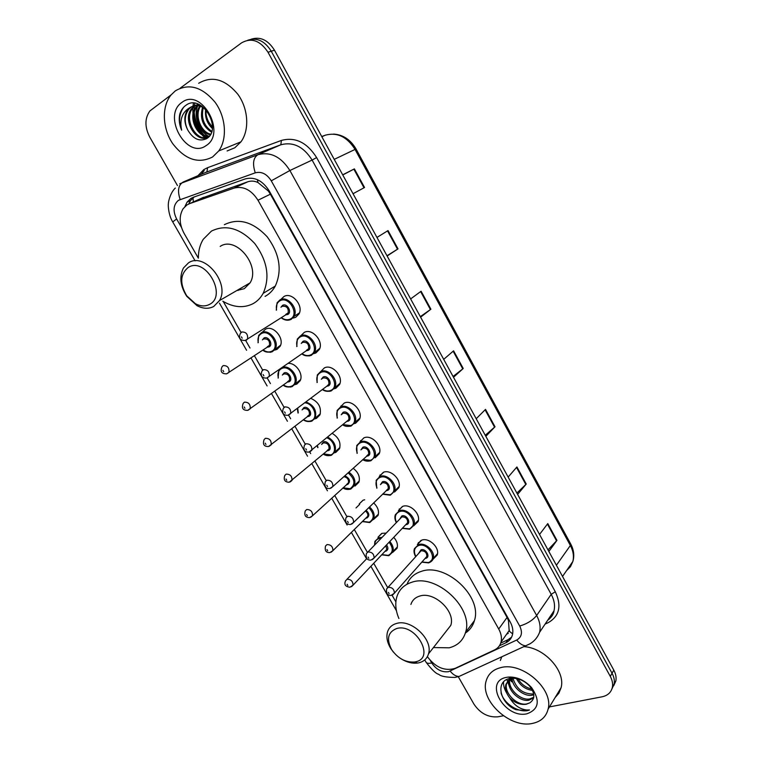 <?xml version="1.0" encoding="UTF-8"?>
<svg xmlns="http://www.w3.org/2000/svg" width="762" height="762" viewBox="0 0 762 762"><rect width="100%" height="100%" fill="white"/><g stroke="black" fill="none" stroke-linecap="round" stroke-linejoin="round"><path stroke-width="1.14" d="M281.188 299.133L283.978 296.513C291.875 291.646 303.895 305.638 298.98 313.992L295.723 317.297L293.199 318.059M301.123 335.442L304.267 332.403C312.087 327.879 323.926 341.214 319.373 349.434L315.897 352.968L313.725 353.625M320.85 371.437L324.355 367.922C332.08 363.712 343.748 376.457 339.547 384.534L335.861 388.268L333.975 388.83M340.509 406.822L344.233 403.069C351.882 399.174 363.379 411.375 359.502 419.291L355.625 423.215L354.159 423.653M359.997 441.779L363.912 437.864C371.485 434.245 382.819 445.96 379.238 453.723L375.18 457.8M383.696 472.192L379.305 476.355L383.381 472.297C390.896 468.954 402.069 480.212 398.764 487.823L394.545 492.033M402.422 506.473L398.421 510.569L402.66 506.387C410.108 503.301 421.129 514.15 418.09 521.599L413.518 525.98M420.986 540.42L417.357 544.411L421.748 540.134C429.13 537.286 440.007 547.764 437.207 555.05L432.854 559.413M381.619 533.495L377.981 537.248L382.01 533.352L386.163 533.095M393.754 537.315C396.983 540.991 398.078 544.678 397.031 548.345L392.611 552.45M363.169 500.148L359.188 503.958L363.074 500.177L364.693 499.796M373.628 502.91C377.819 506.882 379.295 511.073 378.057 515.464L373.428 519.56M310.858 398.383C318.63 401.984 321.65 407.499 319.916 414.928L316.401 418.424L314.649 418.929M262.661 331.889L265.471 329.213C273.091 324.641 284.836 338.347 280.111 346.3L276.997 349.406L274.711 350.082M288.369 363.398C295.989 362.76 303.733 374.237 300.123 380.781L296.799 384.096L294.808 384.677M332.308 433.426C338.709 437.483 341.1 442.589 339.5 448.761L335.804 452.418L334.404 452.818M353.187 468.297C358.407 472.411 360.302 477.069 358.873 482.27L355.016 486.061M512.655 633.879L509.197 631.117L508.464 620.439L507.063 617.449L270.386 194.186L268.31 191.005L257.975 182.528C254.546 180.908 251.136 180.67 247.726 181.813L201.454 198.263M427.377 656.644C435.521 667.502 444.779 671.408 455.143 668.35L494.481 649.957C497.872 648.329 500.053 645.709 501.025 642.09C501.996 637.975 501.234 633.613 498.719 629.012L257.985 200.225C251.317 189.862 243.335 185.814 234.048 188.1L189.576 203.654L186.947 204.94L183.147 208.683C178.927 215.875 179.222 224.066 184.033 233.248L198.358 258.175M223.237 301.476L241.221 332.756M245.65 340.462L250.003 348.034M254.441 355.768L262.852 370.408M267.224 378.009L270.434 383.581M274.825 391.239L284.245 407.632M288.579 415.157L290.646 418.767M294.999 426.339L305.4 444.437M347.358 420.872L309.048 452.085C304.638 452.38 303.105 450.104 304.429 445.237L305.857 443.779C310.067 443.684 312.068 445.827 311.868 450.237L309.715 451.895L310.658 453.58M314.963 461.077L326.336 480.86M334.728 495.462L347.072 516.931M354.301 529.514L367.379 552.279M373.713 563.289L387.658 587.55M392.097 595.284L395.878 601.866M499.377 645.814L505.854 642.776C509.273 641.128 511.473 638.48 512.445 634.832C513.407 630.755 512.655 626.45 510.188 621.916L269.186 190.852C262.585 180.556 254.641 176.565 245.364 178.88L193.377 197.244L190.767 198.52L187.071 202.13L184.947 206.521M188.709 203.997L190.5 200.577L194.3 196.92M205.53 137.674L203.168 135.35M201.225 133.055C197.425 128.054 194.958 122.415 193.834 116.138M180.184 88.173L241.544 42.872C251.374 37.357 260.194 40.481 267.995 52.245L610.286 676.38C612.305 680.142 613.01 683.752 612.391 687.229C611.219 692.363 607.79 695.554 602.113 696.792L549.45 706.917M177.441 185.528L149.714 137.036C144.628 126.959 144.694 118.262 149.904 110.938L171.136 94.85M503.358 715.775L497.986 716.804C488.242 717.623 480.222 713.394 473.935 704.107L458.419 676.961M247.726 40.243C256.908 37.252 264.747 40.91 271.253 51.216L612.048 673.227C614.058 676.98 614.753 680.59 614.134 684.047L611.915 688.972L614.134 684.047C614.753 680.59 614.058 676.98 612.048 673.227L271.253 51.216C264.747 40.91 256.908 37.252 247.726 40.243M511.607 637.156L508.035 639.68L500.72 643.118M194.805 103.318L194.462 105.28M194.31 106.518L194.148 110.119M194.272 112.671C195.091 121.072 198.225 128.397 203.654 134.664M204.949 136.036L206.55 137.531M206.654 137.627L207.302 138.17M509.797 679.094L511.588 681.771M251.031 39.262C260.194 36.29 268.005 39.938 274.472 50.197L613.791 670.103C615.791 673.846 616.487 677.437 615.867 680.895L613.658 685.81M516.893 493.071L526.237 484.051L517.617 494.405M508.14 477.088L516.922 466.963L526.237 484.051M547.992 549.888L556.946 540.382L548.85 551.469M539.534 534.457L547.783 523.58L556.946 540.382M420.319 316.649L430.901 309.21L420.605 317.173M410.623 298.933L421.1 291.227L430.901 309.21M386.991 255.756L398.012 248.888L387.125 255.994M376.961 237.43L388.039 230.581L398.012 248.888M342.69 174.812L354.387 168.878L364.55 187.5L353.035 193.719M485.251 435.283L495.005 426.768L485.842 436.35M476.202 418.738L485.527 409.385L495.005 426.768M453.066 376.476L463.229 368.494L453.504 377.276M443.694 359.359L453.59 350.815L463.229 368.494M342.776 174.974L354.387 168.878M212.588 156.972C198.415 164.144 185.118 159.687 172.679 143.589C162.382 128.435 161.439 106.67 171.021 94.993L175.289 90.897C188.862 82.982 202.159 86.811 215.189 102.384C226.019 117.272 227.428 138.998 218.742 150.952L212.588 156.972M198.682 83.268C212.131 75.476 225.209 79.172 237.906 94.345C248.431 108.861 249.631 130.102 240.963 141.837L234.839 147.761L227.114 150.962M181.832 102.479C201.197 86.916 227.028 133.074 206.15 145.571C186.938 160.01 161.773 115.814 181.832 102.479M201.816 106.051C197.729 104.708 194.129 105.099 191.024 107.213L188.709 109.347C184.471 115.367 184.147 122.234 187.719 129.95C193.129 139.008 199.425 141.903 206.616 138.636C222.942 129.159 201.863 93.269 186.099 105.175C183.051 107.204 180.937 110.233 179.756 114.262C178.679 119.491 179.308 124.797 181.642 130.188C179.422 119.663 182.185 112.128 189.938 107.594C194.92 104.585 200.13 105.118 205.569 109.204M194.815 105.718L191.948 108.214C181.051 120.234 197.701 145.304 208.826 136.512L209.531 135.96M195.405 105.661L193.024 107.833C182.623 119.272 197.463 143.627 208.94 136.674M198.511 104.308L195.32 105.432M199.12 104.565L198.291 105.28M197.844 105.728L197.301 106.328C188.452 116.043 198.044 137.274 209.407 136.065M198.539 104.585L197.672 105.251M197.215 105.661L196.234 106.709C187.166 116.653 197.444 138.389 208.95 136.417M200.454 106.328C194.186 115.567 201.082 132.302 210.674 134.15M199.787 106.118C192.71 115.453 200.206 133.493 210.369 134.712M203.292 107.633C200.93 117.824 203.759 125.74 211.779 131.359M202.559 107.223C199.673 118.167 202.663 126.473 211.531 132.15M212.455 127.206L208.759 122.091C206.588 118.12 205.692 114.014 206.083 109.766M205.664 109.309C204.702 116.9 206.94 123.273 212.35 128.445M187.719 129.95C183.861 122.282 183.88 115.519 187.776 109.68L189.938 107.594M197.701 105.88C193.177 116.11 199.168 131.531 208.34 136.055M183.785 107.071C179.041 113.681 178.337 121.387 181.642 130.188M209.483 304.409C205.235 306.6 200.549 306.381 195.415 303.733L186.7 295.799C179.642 283.674 180.127 274.225 188.176 267.481C205.226 256.156 227.819 295.599 209.483 304.409M213.684 306.505C208.655 309.086 203.102 308.82 197.044 305.695L186.766 296.332C180.251 286.131 179.156 276.682 183.461 267.976L188.509 262.842C204.426 251.746 230.286 283.369 219.437 300.619L213.684 306.505M236.963 290.465L244.307 288.684L250.031 282.902C260.899 266.014 235.963 235.506 220.189 246.412M238.115 290.446L237.544 290.132M198.358 257.727C198.387 250.698 200.015 244.554 203.244 239.297L211.445 231.096C225.895 224.057 240.335 228.2 254.765 243.535C267.395 260.795 270.196 277.397 263.166 293.341C260.633 297.952 257.213 301.419 252.908 303.752C243.573 308.334 233.543 307.486 222.79 301.209M224.342 224.695C238.706 217.694 253.003 221.742 267.233 236.849C279.673 253.86 282.359 270.262 275.301 286.055C272.767 290.617 269.357 294.065 265.071 296.389M415.671 661.778L414.385 662.026C405.441 662.502 397.888 658.406 391.716 649.738C386.239 639.251 387.839 632.193 396.516 628.583C415.423 622.63 435.693 658.025 415.671 661.778M393.516 652.253L390.773 648.529C387.182 642.614 386.096 637.061 387.534 631.869C388.934 627.593 391.897 624.802 396.43 623.487C411.099 618.573 433.416 639.651 428.492 653.882C427.091 658.549 423.948 661.502 419.062 662.759L417.547 663.045C412.394 663.664 407.089 662.359 401.631 659.14M444.96 632.831L450.79 625.383C455.752 611.362 434.13 591.045 419.71 596.074C415.252 597.418 412.318 600.199 410.899 604.418M398.907 618.506C395.526 610.514 394.887 603.113 397.012 596.294C399.431 589.274 404.374 584.597 411.823 582.254C436.34 573.329 473.888 608.086 465.572 632.317C463.125 640.442 457.676 645.604 449.228 647.814L433.435 647.567M406.994 584.254C409.585 577.863 414.366 573.576 421.329 571.376C445.675 562.385 482.737 596.608 474.402 620.678C472.869 626.012 469.849 630.145 465.353 633.079M532.324 723.443C509.949 728.548 479.727 700.526 486.175 680.885C488.194 673.951 493.071 669.522 500.815 667.607C522.275 661.54 553.86 689.105 548.097 709.146C546.106 716.928 540.849 721.69 532.324 723.443M500.339 660.483L501.787 656.796M509.807 679.075C507.387 688.4 520.351 700.802 529.609 698.973L533.781 697.259M509.178 679.523C505.939 688.838 519.217 702.126 528.818 700.23L533.657 697.887M512.959 678.209C516.198 688.629 522.799 693.887 532.752 694.011L533.667 693.83M512.035 678.237C512.169 687.438 523.837 696.716 531.971 695.249L533.81 694.792M512.016 677.075L510.578 677.875M509.692 678.551L506.72 683.181C503.463 692.515 516.807 705.888 526.437 704.002L529.79 702.859C535.134 699.097 535.172 693.62 529.904 686.419C524.704 680.761 518.627 678.047 511.664 678.266L510.016 678.485C494.709 680.885 500.015 703.621 515.912 709.679L526.694 710.813L529.514 709.955L526.647 710.003C519.694 709.146 514.007 705.069 509.597 697.782C514.721 702.888 520.275 705.05 526.275 704.25L529.79 702.859M513.083 677.628L511.454 678.19M511.178 678.304L505.901 684.419C504.815 688.696 506.054 693.144 509.597 697.782M518.036 678.904C521.313 684.333 525.885 687.695 531.752 689M516.484 678.551C520.036 685.486 525.38 689.439 532.514 690.41M506.33 677.389L508.302 677.085C516.96 676.685 524.723 680.19 531.59 687.61C540.42 700.726 538.848 709.46 526.885 713.803C504.634 718.995 483.298 681.523 506.33 677.389M523.837 646.652C544.411 647.633 565.728 671.084 561.099 687.686L558.908 693.163L555.127 697.554M516.341 678.523L516.798 679.237M510.492 676.999L510.702 677.799M510.892 678.447L513.502 683.857M506.863 679.494L510.169 688.534M503.53 681.885C503.33 685.514 504.425 689.305 506.816 693.258M501.025 692.829C504.33 704.86 520.579 713.813 529.514 709.955M203.549 197.31L189.576 203.654M269.024 190.567L268.31 191.005M257.975 182.528L257.394 179.661M509.245 620.211L508.464 620.439M193.358 201.94L192.996 197.853M247.726 181.813L234.048 188.1M270.386 194.186L257.985 200.225M507.063 617.449L498.719 629.012M430.397 660.625L431.73 662.959C436.207 669.55 441.779 672.465 448.456 671.703L516.731 640.032C521.751 637.099 522.751 632.441 519.713 626.05L271.272 180.832C266.862 173.927 261.528 171.26 255.27 172.831L178.451 200.32C173.345 204.721 172.726 210.931 176.613 218.961L181.442 227.371M175.308 188.052C170.031 192.929 168.097 202.863 168.402 203.93C167.935 204.816 168.535 215.389 172.717 221.913L176.613 218.961M463.572 674.37L458.962 676.494C455.838 676.351 452.914 674.561 450.171 671.122M197.92 175.727L203.816 169.593L207.607 167.678L281.416 140.427C295.275 136.731 307.01 142.446 316.621 157.572L555.308 591.769C561.823 605.847 559.47 616.134 548.259 622.63L545.087 624.116M267.995 52.245L274.472 50.197M610.286 676.38L613.791 670.103M201.158 174.336L204.235 170.507M179.737 183.766L257.908 154.715L280.816 144.79L205.33 172.555M255.27 172.831C252.336 163.811 253.213 157.772 257.908 154.715C270.405 151.438 281.064 156.696 289.884 170.507L312.115 160.068C303.571 146.618 293.132 141.532 280.816 144.79L281.416 140.427M180.156 199.482C177.27 190.919 178.27 185.109 183.147 182.042L206.921 171.869L207.607 167.678M271.272 180.832L289.884 170.507L536.648 615.496L551.202 594.331L312.115 160.068L316.621 157.572M519.713 626.05C527.085 623.84 532.733 620.316 536.648 615.496C539.81 621.363 540.801 626.955 539.61 632.279L554.012 610.81C555.212 605.561 554.269 600.065 551.202 594.331L555.308 591.769M547.735 620.173C550.936 617.839 553.031 614.724 554.012 610.81C553.622 614.21 551.498 617.382 547.64 620.316M530.247 643.661L525.685 645.805C522.58 645.576 519.589 643.652 516.731 640.032M426.025 662.14L426.11 662.292C426.911 663.397 428.787 663.616 431.73 662.959M506.673 634.117L508.14 633.422M549.526 618.868L548.992 618.306M508.035 639.68L505.854 642.776M334.232 159.363L356.025 148.961L570.709 544.001L570.367 545.487L355.006 149.342C347.081 136.779 337.223 132.045 325.422 135.16L325.726 135.045M566.585 570.586L570.5 566.614L572.833 561.508C574.11 556.365 573.291 551.031 570.367 545.487L556.393 565.252M321.85 136.75L325.422 135.16L321.716 136.503M418.595 543.049L418.319 542.544M399.555 509.407L399.269 508.911M380.581 475.907L380.038 474.936M361.017 441.341L360.597 440.607M341.233 406.422L340.966 405.936M462.772 368.875L453.142 351.206M430.425 309.562L420.624 291.579M397.516 249.203L387.534 230.896M364.017 187.785L353.854 169.154M494.567 427.177L485.099 409.813M525.818 484.489L516.522 467.43M556.555 540.849L547.411 524.075M202.53 133.998C197.834 128.273 194.996 121.682 193.996 114.214M206.092 138.941L205.197 138.179M204.064 137.112L201.701 134.541M199.044 130.94L194.024 119.596M192.986 114.205L192.776 108.147M192.834 107.261L193.415 103.194M258.032 342.776L258.699 335.432L261.48 332.661C268.634 328.374 279.702 341.29 275.272 348.767L272.358 351.682M263.157 349.948C266.128 352.025 268.948 352.482 271.605 351.311C280.854 347.329 270.148 328.546 261.442 333.556C258.47 335.347 257.413 338.366 258.27 342.614M262.433 339.89L263.985 338.004C268.338 335.518 273.672 344.872 269.062 346.881L267.291 347.196M267.329 346.786L269.462 345.357C269.958 340.862 268.119 338.709 263.957 338.899L263.481 339.204M268.119 346.634L226.59 373.847C221.542 373.856 220.028 371.485 222.047 366.751L223.18 365.608C227.457 365.465 229.381 367.732 228.952 372.38L226.685 373.828M223.695 371.685L222.923 370.361L223.695 371.685M272.272 351.72L270.081 352.33M282.94 367.217C290.217 365.141 299.114 376.733 295.389 383.429L292.284 386.534M283.454 384.972C286.312 386.829 289.008 387.239 291.541 386.191C300.885 382.448 290.284 363.855 281.492 368.608C278.34 370.418 277.292 373.523 278.359 377.933M282.35 375.075L284.007 373.009C288.398 370.656 293.684 379.914 289.036 381.8L287.417 382.086M287.617 381.667L289.522 380.228C289.922 375.866 288.084 373.761 283.978 373.913L283.254 374.428M288.169 381.543L247.679 410.356C242.888 410.442 241.383 408.118 243.173 403.393L244.392 402.165C248.593 402.069 250.527 404.27 250.193 408.784L248.031 410.261M244.945 408.28L244.183 406.965L244.945 408.28M292.16 386.591L290.417 387.077M278.12 378.095L278.863 370.094M306.133 402.012C313.839 405.155 316.887 410.404 315.297 417.757L312.01 421.034M303.533 419.614C306.276 421.291 308.867 421.653 311.287 420.71C318.745 418.062 313.744 403.517 305.076 402.822M302.076 409.918L303.828 407.66C308.258 405.441 313.487 414.604 308.8 416.366L307.324 416.623M307.562 416.204L309.372 414.747C309.696 410.508 307.838 408.451 303.809 408.575L302.847 409.318M308.305 415.976L268.548 446.484C264.033 446.675 262.547 444.389 264.081 439.626L265.376 438.331C269.519 438.274 271.462 440.426 271.205 444.798L269.157 446.313M265.957 444.484L265.205 443.179L265.957 444.484M311.849 421.1L310.553 421.472M297.752 408.451L298.256 412.88M327.86 437.15C334.118 440.903 336.499 445.77 334.994 451.761L331.537 455.19M323.402 453.895L330.822 454.885C337.366 452.723 334.699 440.665 326.993 437.874M321.621 444.408L323.44 441.97C327.917 439.865 333.099 448.932 328.365 450.58L327.012 450.818M327.308 450.39L329.022 448.923C329.27 444.808 327.403 442.798 323.431 442.884L322.278 443.855M327.889 450.209L289.198 482.222C284.826 482.108 283.359 479.86 284.778 475.478L286.141 474.126C290.217 474.097 292.17 476.212 291.989 480.451L290.065 481.975M286.76 480.298L286.007 479.012L286.76 480.298M331.346 455.257L330.498 455.505M317.478 445.818L317.973 447.465M348.92 472.145C353.968 476.021 355.825 480.451 354.482 485.432L350.863 488.994M343.062 487.813L350.168 488.709C355.778 484.451 355.102 479.165 348.148 472.85M344.9 475.793C349.853 478.431 350.806 481.317 347.739 484.451L346.5 484.661M346.872 484.222L348.472 482.756C348.882 479.498 347.367 477.469 343.919 476.669M347.291 484.089L312.553 515.731L309.639 517.588C305.495 517.55 304.038 515.331 305.248 510.94L306.676 509.53C310.705 509.549 312.658 511.616 312.553 515.731L310.753 517.255M307.334 515.741L306.591 514.474L307.334 515.741M359.254 481.003L350.253 489.194M369.522 506.921C373.523 510.673 374.933 514.636 373.771 518.798L369.799 522.532M362.541 521.389L369.322 522.208C374.647 518.779 374.466 513.921 368.798 507.625M366.074 510.283C369.437 513.436 369.713 515.998 366.913 517.989L365.789 518.179M365.341 511.007C367.417 512.512 368.217 514.264 367.722 516.265L332.899 550.65L329.879 552.593C326.022 552.736 324.564 550.555 325.517 546.03L327.012 544.573C330.975 544.63 332.937 546.649 332.899 550.65L331.222 552.164M327.689 550.812L326.955 549.554L327.689 550.812M356.016 507.94L359.664 504.387M374.494 545.182L374.923 541.363L378.714 537.705L382.019 537.381M389.792 541.487C392.811 544.954 393.84 548.402 392.859 551.84L388.953 555.612M381.876 554.641L388.287 555.365C393.268 552.641 393.535 548.259 389.096 542.22M381.133 538.305L378.724 538.648C376.037 539.667 374.733 541.734 374.799 544.868M386.544 544.906C388.506 547.84 388.287 549.935 385.896 551.193L384.981 551.355M385.848 545.64L386.782 549.45L353.025 585.206L349.91 587.226C345.329 586.664 343.891 584.502 345.577 580.739L347.129 579.253C351.044 579.349 353.006 581.33 353.025 585.206L351.473 586.711M347.834 585.511L347.11 584.273L347.834 585.511M291.008 319.478L288.341 320.192M276.282 310.191L277.082 302.809L279.987 299.876C287.407 295.304 298.733 308.496 294.122 316.344L291.065 319.449M281.426 317.659C284.521 319.869 287.484 320.335 290.303 319.049C299.914 314.754 288.998 295.418 279.959 300.78C276.92 302.638 275.787 305.724 276.549 310.02M280.959 307.248L282.55 305.352C287.064 302.704 292.503 312.325 287.722 314.496L285.798 314.839M285.779 314.401L288.16 312.877C288.703 308.191 286.826 305.991 282.521 306.257L282.159 306.486M286.722 314.249L245.193 340.481C239.954 340.519 238.373 338.099 240.449 333.242L241.64 332.022C246.059 331.803 248.031 334.118 247.564 338.966L246.345 340.214M241.411 336.833L242.202 338.195L241.411 336.833M311.277 355.34L309.096 355.94M296.751 346.558L297.285 339.09L300.399 335.928C307.743 331.68 318.897 344.262 314.639 351.987L311.372 355.302M302.123 353.701C305.114 355.673 307.943 356.083 310.629 354.93C320.316 350.891 309.524 331.756 300.38 336.842C297.17 338.728 296.047 341.909 297.009 346.377M301.247 343.452L302.952 341.376C307.515 338.852 312.896 348.377 308.067 350.415L306.334 350.739M306.476 350.291L308.61 348.729C309.058 344.195 307.162 342.052 302.933 342.281L302.276 342.738M307.172 350.149L266.7 378.085C261.747 378.209 260.185 375.837 262.004 370.989L263.281 369.684C267.624 369.503 269.615 371.761 269.243 376.447L266.824 378.057M263.1 374.542L263.881 375.895L263.1 374.542M331.337 390.839L329.651 391.316M317.03 382.534L317.297 374.961L320.612 371.608C327.879 367.665 338.861 379.686 334.928 387.277L331.47 390.782M322.612 389.344C325.479 391.106 328.184 391.458 330.737 390.43C340.509 386.648 329.832 367.722 320.602 372.532C317.192 374.447 316.087 377.723 317.278 382.353M321.335 379.286L323.136 377.019C327.746 374.628 333.08 384.058 328.212 385.963L326.631 386.258M327.374 385.686L328.841 384.229C329.194 379.828 327.289 377.733 323.126 377.933L322.202 378.628M327.698 385.553L287.988 415.29C283.312 415.49 281.75 413.175 283.331 408.327L284.683 406.937C288.96 406.794 290.96 408.994 290.674 413.537L288.379 415.185M284.55 411.842L285.321 413.185L284.55 411.842M351.187 425.968L349.996 426.301M337.128 418.128L337.109 410.451L340.614 406.927C347.805 403.269 358.635 414.776 354.997 422.215L351.358 425.891M342.881 424.605L350.644 425.567C360.493 422.043 349.92 403.308 340.604 407.851C337.014 409.794 335.928 413.156 337.366 417.938M341.224 414.776L343.119 412.29C347.777 410.042 353.044 419.367 348.139 421.148L346.7 421.415M347.653 420.748L348.863 419.367C349.12 415.1 347.205 413.061 343.119 413.223L341.967 414.166M305.762 448.732L306.524 450.056L305.762 448.732M370.837 460.724L370.142 460.934M357.045 453.352L356.73 445.551L360.407 441.874C367.532 438.483 378.2 449.523 374.847 456.829L371.037 460.648M362.931 459.486L370.342 460.343C380.276 457.067 369.808 438.521 360.407 442.808C356.616 444.779 355.568 448.227 357.264 453.152M360.921 449.894L362.893 447.199C367.589 445.084 372.808 454.314 367.865 455.971L366.551 456.2M366.893 455.743L368.665 454.142C368.856 450.018 366.932 448.018 362.903 448.142L361.55 449.342M367.398 455.59L332.842 486.537L329.889 488.49C325.736 488.861 324.202 486.613 325.298 481.746L326.803 480.231C330.946 480.174 332.956 482.279 332.842 486.537L330.822 488.213M326.755 485.232L327.508 486.547L326.755 485.232M382.562 494.186L390.077 495.195M376.771 488.194L376.161 480.279L380 476.469C387.058 473.335 397.583 483.946 394.487 491.099L390.525 495.052M382.762 493.986L389.839 494.767C399.85 491.728 389.487 473.373 380.009 477.412C376.018 479.403 375.009 482.927 376.98 487.994M380.438 484.67L382.467 481.755C387.201 479.765 392.373 488.899 387.382 490.433L386.182 490.642M386.648 490.157L388.268 488.585C388.382 484.575 386.448 482.613 382.476 482.708L380.962 484.165M386.944 490.061L353.578 522.465L350.51 524.504C346.453 524.561 344.938 522.341 345.948 517.855L347.52 516.293C351.606 516.274 353.625 518.331 353.578 522.465L351.701 524.132M347.51 521.341L348.263 522.637L347.51 521.341M396.288 522.608C394.783 519.494 394.487 516.836 395.402 514.636L399.393 510.702C406.394 507.816 416.766 518.046 413.918 525.047L409.804 529.104M402.45 528.161L409.137 528.838C419.224 526.037 408.975 507.873 399.402 511.654C395.24 513.645 394.268 517.227 396.488 522.399M399.774 518.998L401.841 515.96C406.622 514.083 411.728 523.132 406.708 524.551L405.708 524.732M406.194 524.218L407.66 522.675C407.708 518.789 405.775 516.865 401.86 516.912L367.903 552.012M406.184 524.237L374.085 558.022L370.923 560.127C367.103 560.28 365.598 558.089 366.389 553.574L368.017 551.964C372.056 551.993 374.075 554.012 374.085 558.022L372.361 559.67M368.056 557.051L368.789 558.336L368.056 557.051M415.604 556.612C413.966 553.498 413.585 550.831 414.461 548.621L418.586 544.592C425.529 541.934 435.769 551.812 433.14 558.66L428.901 562.804M421.957 561.975L428.244 562.566C438.398 559.994 428.254 542.02 418.605 545.554C414.28 547.535 413.347 551.155 415.785 556.412M418.91 552.926L421.024 549.821C425.834 548.068 430.901 557.012 425.834 558.317L425.063 558.46M425.529 557.936L426.863 556.422C426.853 552.65 424.91 550.774 421.043 550.783L387.982 587.378M425.51 557.955L394.373 593.198L391.125 595.389C387.582 595.713 386.077 593.56 386.61 588.902L388.306 587.264C392.287 587.331 394.306 589.312 394.373 593.198L392.792 594.817M388.372 592.388L389.106 593.665L388.372 592.388M509.435 630.212L501.025 642.09M190.5 200.577L187.071 202.13M424.748 659.921L426.11 662.292C431.787 669.712 435.988 673.722 438.731 674.322C440.865 676.332 446.294 677.361 455.028 677.418L458.962 676.494L529.981 643.823C534.457 641.137 537.667 637.289 539.61 632.279M612.391 687.229L615.867 680.895M172.717 221.913L195.129 260.861M219.456 303.152L246.583 350.282M251.041 358.035L267.11 385.953M271.529 393.63L287.426 421.262M291.798 428.863L307.534 456.209M311.858 463.725L327.431 490.795M331.718 498.234L347.129 525.028M351.377 532.4L366.579 558.832M370.875 566.29L396.421 610.695M506.806 633.927L508.254 633.232M570.709 544.001C573.862 549.945 574.567 555.774 572.833 561.508L562.527 576.463M333.575 134.083C343.081 134.712 350.558 139.665 356.025 148.961M191.948 108.214L193.024 107.833M196.234 106.709L197.301 106.328M187.776 109.68L188.709 109.347M218.742 150.952L240.963 141.837M195.415 303.733L197.044 305.695M186.7 295.799L186.766 296.332M263.166 293.341L275.301 286.055M219.437 300.619L250.031 282.902M414.385 662.026L417.547 663.045M391.716 649.738L390.773 648.529M465.572 632.317L474.402 620.678M428.492 653.882L450.79 625.383M505.901 684.419L506.72 683.181M511.664 678.256L508.302 677.085M529.904 686.419L531.59 687.61M548.097 709.146L561.099 687.686M280.587 345.167L272.148 351.73C267.843 352.625 264.766 352.092 262.919 350.11M300.571 379.619L292.065 386.591C288.131 387.448 285.188 386.963 283.226 385.134M320.345 413.737L311.782 421.1C308.496 421.967 305.667 421.529 303.314 419.786M297.361 408.746L298.028 413.052M339.9 447.532L331.299 455.257C328.289 456.067 325.593 455.666 323.193 454.076M317.23 446.027L317.754 447.637M342.871 487.994C345.348 489.461 347.929 489.823 350.615 489.071M378.409 514.159L369.741 522.551L362.35 521.57M397.364 547.011L388.687 555.698L381.695 554.831M346.948 579.311L366.855 558.546M281.159 317.821C284.521 320.297 287.75 320.85 290.874 319.497L294.122 316.344L299.456 312.868M301.876 353.873C304.219 355.883 307.315 356.378 311.163 355.349L319.83 348.282M322.374 389.534C324.755 391.354 327.708 391.792 331.251 390.839L339.976 383.343M342.652 424.796C344.795 426.396 347.615 426.787 351.12 425.958L359.912 418.071M362.712 459.677C365.255 461.191 367.941 461.543 370.799 460.724L379.619 452.457M390.268 495.129L399.126 486.518M402.269 528.352L409.546 529.19L418.414 520.246M421.786 562.175L428.635 562.899C431.244 561.842 432.749 560.422 433.14 558.66L437.502 553.66"/></g></svg>
